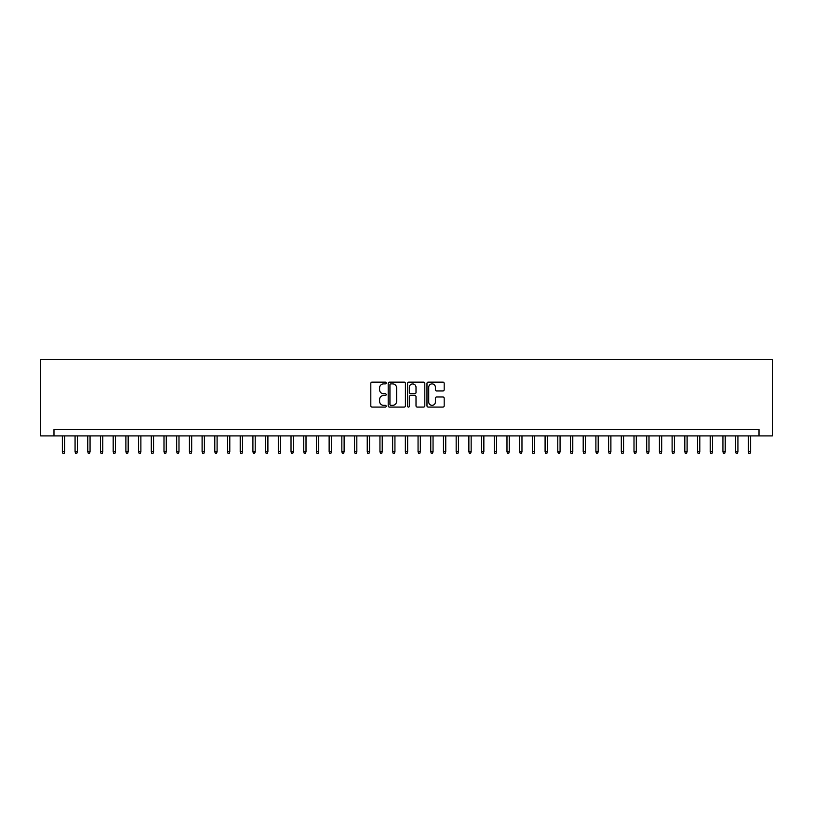 <?xml version="1.0" encoding="UTF-8"?>
<svg xmlns="http://www.w3.org/2000/svg" width="813" height="813" viewBox="0 0 813 813"><rect width="100%" height="100%" fill="white"/><g stroke="black" fill="none" stroke-linecap="round" stroke-linejoin="round"><path stroke-width="1.22" d="M386.175 383.025A0.874 0.874 0 0 0 385.301 382.151L372.059 382.151A1.25 1.25 0 0 0 370.809 383.401L370.809 405.85A1.25 1.25 0 0 0 372.059 407.089L385.301 407.089A0.874 0.874 0 0 0 386.175 406.215A0.874 0.874 0 0 0 385.301 405.341L383.584 405.341A3.994 3.994 0 0 1 379.6 401.358L379.6 399.488A3.994 3.994 0 0 1 383.584 395.494L385.301 395.494A0.874 0.874 0 0 0 386.175 394.62A0.874 0.874 0 0 0 385.301 393.746L383.584 393.746A3.994 3.994 0 0 1 379.6 389.762L379.6 387.892A3.994 3.994 0 0 1 383.584 383.899L385.301 383.899A0.874 0.874 0 0 0 386.175 383.025M442.943 390.941A1.25 1.25 0 0 0 444.183 389.701L444.183 383.401A1.25 1.25 0 0 0 442.943 382.151L428.227 382.151A1.25 1.25 0 0 0 426.977 383.401L426.977 405.85A1.25 1.25 0 0 0 428.227 407.089L442.943 407.089A1.25 1.25 0 0 0 444.183 405.85L444.183 398.238A1.25 1.25 0 0 0 442.943 396.988L436.642 396.988A1.25 1.25 0 0 0 435.392 398.238L435.392 402.008A3.333 3.333 0 0 1 432.059 405.341A3.333 3.333 0 0 1 428.725 402.008L428.725 387.232A3.333 3.333 0 0 1 432.059 383.899A3.333 3.333 0 0 1 435.392 387.232L435.392 389.701A1.25 1.25 0 0 0 436.642 390.941L442.943 390.941M759.007 435.91L772.35 435.91L772.35 359.692L40.65 359.692L40.65 435.91L759.007 435.91L759.007 429.559L53.983 429.559L53.983 435.91M405.413 383.401A1.25 1.25 0 0 0 404.163 382.151L389.447 382.151A1.25 1.25 0 0 0 388.197 383.401L388.197 405.85A1.25 1.25 0 0 0 389.447 407.089L404.163 407.089A1.25 1.25 0 0 0 405.413 405.85L405.413 383.401M408.837 382.151L423.553 382.151A1.25 1.25 0 0 1 424.803 383.401L424.803 405.85A1.25 1.25 0 0 1 423.553 407.089L417.252 407.089A1.25 1.25 0 0 1 416.012 405.85L416.012 396.744A1.25 1.25 0 0 0 414.762 395.494L410.585 395.494A1.25 1.25 0 0 0 409.335 396.744L409.335 406.215A0.874 0.874 0 0 1 408.461 407.089A0.874 0.874 0 0 1 407.587 406.215L407.587 383.401A1.25 1.25 0 0 1 408.837 382.151M390.819 383.899A0.874 0.874 0 0 0 389.945 384.773L389.945 404.478A0.874 0.874 0 0 0 390.819 405.341L392.628 405.341A3.994 3.994 0 0 0 396.622 401.358L396.622 387.892A3.994 3.994 0 0 0 392.628 383.899L390.819 383.899M416.012 387.293A3.333 3.333 0 0 0 412.669 383.96A3.333 3.333 0 0 0 409.335 387.293L409.335 392.506A1.25 1.25 0 0 0 410.585 393.746L414.762 393.746A1.25 1.25 0 0 0 416.012 392.506L416.012 387.293M64.654 451.662L64.146 453.308L62.875 453.308L62.367 451.662L64.654 451.662L64.654 435.91M62.367 451.662L62.367 435.91M77.357 451.662L76.849 453.308L75.579 453.308L75.07 451.662L77.357 451.662L77.357 435.91M75.07 451.662L75.07 435.91M90.06 451.662L89.552 453.308L88.282 453.308L87.774 451.662L90.06 451.662L90.06 435.91M87.774 451.662L87.774 435.91M102.763 451.662L102.255 453.308L100.985 453.308L100.477 451.662L102.763 451.662L102.763 435.91M100.477 451.662L100.477 435.91M115.466 451.662L114.958 453.308L113.688 453.308L113.18 451.662L115.466 451.662L115.466 435.91M113.18 451.662L113.18 435.91M128.169 451.662L127.661 453.308L126.391 453.308L125.883 451.662L128.169 451.662L128.169 435.91M125.883 451.662L125.883 435.91M140.873 451.662L140.364 453.308L139.094 453.308L138.586 451.662L140.873 451.662L140.873 435.91M138.586 451.662L138.586 435.91M153.576 451.662L153.068 453.308L151.797 453.308L151.289 451.662L153.576 451.662L153.576 435.91M151.289 451.662L151.289 435.91M166.279 451.662L165.771 453.308L164.5 453.308L163.992 451.662L166.279 451.662L166.279 435.91M163.992 451.662L163.992 435.91M178.982 451.662L178.474 453.308L177.204 453.308L176.695 451.662L178.982 451.662L178.982 435.91M176.695 451.662L176.695 435.91M191.685 451.662L191.177 453.308L189.907 453.308L189.399 451.662L191.685 451.662L191.685 435.91M189.399 451.662L189.399 435.91M204.388 451.662L203.88 453.308L202.61 453.308L202.102 451.662L204.388 451.662L204.388 435.91M202.102 451.662L202.102 435.91M217.091 451.662L216.583 453.308L215.313 453.308L214.805 451.662L217.091 451.662L217.091 435.91M214.805 451.662L214.805 435.91M229.794 451.662L229.286 453.308L228.016 453.308L227.508 451.662L229.794 451.662L229.794 435.91M227.508 451.662L227.508 435.91M242.498 451.662L241.989 453.308L240.719 453.308L240.211 451.662L242.498 451.662L242.498 435.91M240.211 451.662L240.211 435.91M255.201 451.662L254.693 453.308L253.422 453.308L252.914 451.662L255.201 451.662L255.201 435.91M252.914 451.662L252.914 435.91M267.904 451.662L267.396 453.308L266.125 453.308L265.617 451.662L267.904 451.662L267.904 435.91M265.617 451.662L265.617 435.91M280.607 451.662L280.099 453.308L278.829 453.308L278.32 451.662L280.607 451.662L280.607 435.91M278.32 451.662L278.32 435.91M293.31 451.662L292.802 453.308L291.532 453.308L291.024 451.662L293.31 451.662L293.31 435.91M291.024 451.662L291.024 435.91M306.013 451.662L305.505 453.308L304.235 453.308L303.727 451.662L306.013 451.662L306.013 435.91M303.727 451.662L303.727 435.91M318.716 451.662L318.208 453.308L316.938 453.308L316.43 451.662L318.716 451.662L318.716 435.91M316.43 451.662L316.43 435.91M331.419 451.662L330.911 453.308L329.641 453.308L329.133 451.662L331.419 451.662L331.419 435.91M329.133 451.662L329.133 435.91M344.123 451.662L343.614 453.308L342.344 453.308L341.836 451.662L344.123 451.662L344.123 435.91M341.836 451.662L341.836 435.91M356.826 451.662L356.318 453.308L355.047 453.308L354.539 451.662L356.826 451.662L356.826 435.91M354.539 451.662L354.539 435.91M369.529 451.662L369.021 453.308L367.75 453.308L367.242 451.662L369.529 451.662L369.529 435.91M367.242 451.662L367.242 435.91M382.232 451.662L381.724 453.308L380.454 453.308L379.945 451.662L382.232 451.662L382.232 435.91M379.945 451.662L379.945 435.91M394.935 451.662L394.427 453.308L393.157 453.308L392.649 451.662L394.935 451.662L394.935 435.91M392.649 451.662L392.649 435.91M407.638 451.662L407.13 453.308L405.86 453.308L405.352 451.662L407.638 451.662L407.638 435.91M405.352 451.662L405.352 435.91M420.341 451.662L419.833 453.308L418.563 453.308L418.055 451.662L420.341 451.662L420.341 435.91M418.055 451.662L418.055 435.91M433.044 451.662L432.536 453.308L431.266 453.308L430.758 451.662L433.044 451.662L433.044 435.91M430.758 451.662L430.758 435.91M445.748 451.662L445.239 453.308L443.969 453.308L443.461 451.662L445.748 451.662L445.748 435.91M443.461 451.662L443.461 435.91M458.451 451.662L457.943 453.308L456.672 453.308L456.164 451.662L458.451 451.662L458.451 435.91M456.164 451.662L456.164 435.91M471.154 451.662L470.646 453.308L469.375 453.308L468.867 451.662L471.154 451.662L471.154 435.91M468.867 451.662L468.867 435.91M483.857 451.662L483.349 453.308L482.079 453.308L481.57 451.662L483.857 451.662L483.857 435.91M481.57 451.662L481.57 435.91M496.56 451.662L496.052 453.308L494.782 453.308L494.274 451.662L496.56 451.662L496.56 435.91M494.274 451.662L494.274 435.91M509.263 451.662L508.755 453.308L507.485 453.308L506.977 451.662L509.263 451.662L509.263 435.91M506.977 451.662L506.977 435.91M521.966 451.662L521.458 453.308L520.188 453.308L519.68 451.662L521.966 451.662L521.966 435.91M519.68 451.662L519.68 435.91M534.669 451.662L534.161 453.308L532.891 453.308L532.383 451.662L534.669 451.662L534.669 435.91M532.383 451.662L532.383 435.91M547.373 451.662L546.864 453.308L545.594 453.308L545.086 451.662L547.373 451.662L547.373 435.91M545.086 451.662L545.086 435.91M560.076 451.662L559.568 453.308L558.297 453.308L557.789 451.662L560.076 451.662L560.076 435.91M557.789 451.662L557.789 435.91M572.779 451.662L572.271 453.308L571 453.308L570.492 451.662L572.779 451.662L572.779 435.91M570.492 451.662L570.492 435.91M585.482 451.662L584.974 453.308L583.704 453.308L583.195 451.662L585.482 451.662L585.482 435.91M583.195 451.662L583.195 435.91M598.185 451.662L597.677 453.308L596.407 453.308L595.899 451.662L598.185 451.662L598.185 435.91M595.899 451.662L595.899 435.91M610.888 451.662L610.38 453.308L609.11 453.308L608.602 451.662L610.888 451.662L610.888 435.91M608.602 451.662L608.602 435.91M623.591 451.662L623.083 453.308L621.813 453.308L621.305 451.662L623.591 451.662L623.591 435.91M621.305 451.662L621.305 435.91M636.294 451.662L635.786 453.308L634.516 453.308L634.008 451.662L636.294 451.662L636.294 435.91M634.008 451.662L634.008 435.91M648.998 451.662L648.489 453.308L647.219 453.308L646.711 451.662L648.998 451.662L648.998 435.91M646.711 451.662L646.711 435.91M661.701 451.662L661.193 453.308L659.922 453.308L659.414 451.662L661.701 451.662L661.701 435.91M659.414 451.662L659.414 435.91M674.404 451.662L673.896 453.308L672.625 453.308L672.117 451.662L674.404 451.662L674.404 435.91M672.117 451.662L672.117 435.91M687.107 451.662L686.599 453.308L685.329 453.308L684.82 451.662L687.107 451.662L687.107 435.91M684.82 451.662L684.82 435.91M699.81 451.662L699.302 453.308L698.032 453.308L697.524 451.662L699.81 451.662L699.81 435.91M697.524 451.662L697.524 435.91M712.513 451.662L712.005 453.308L710.735 453.308L710.227 451.662L712.513 451.662L712.513 435.91M710.227 451.662L710.227 435.91M725.216 451.662L724.708 453.308L723.438 453.308L722.93 451.662L725.216 451.662L725.216 435.91M722.93 451.662L722.93 435.91M737.919 451.662L737.411 453.308L736.141 453.308L735.633 451.662L737.919 451.662L737.919 435.91M735.633 451.662L735.633 435.91M750.623 451.662L750.114 453.308L748.844 453.308L748.336 451.662L750.623 451.662L750.623 435.91M748.336 451.662L748.336 435.91"/></g></svg>

